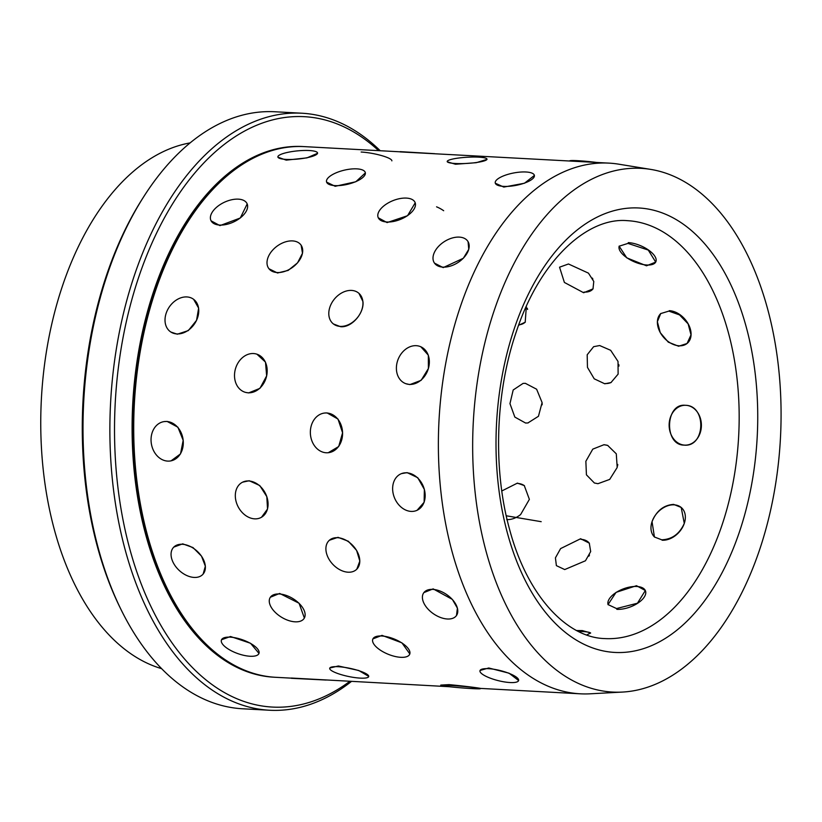 <?xml version="1.0" encoding="UTF-8"?>
<svg xmlns="http://www.w3.org/2000/svg" width="822" height="822" viewBox="0 0 822 822"><rect width="100%" height="100%" fill="white"/><g stroke="black" fill="none" stroke-linecap="round" stroke-linejoin="round"><path stroke-width="1.23" d="M291.317 678.037L449.244 686.709M636.505 585.706L645.342 590.535L637.451 603.214L616.541 608.557L608.033 604.581L616.079 592.354L636.505 585.706M440.787 685.086L449.079 684.634C469.085 686.473 493.734 689.905 472.29 687.87M329.776 668.029L338.376 665.984L358.752 670.495L368.739 676.393M221.519 639.752L230.509 636.505L250.525 643.266L258.971 653.398A19.933 7.285 19.6 0 1 250.124 656.254A19.933 7.285 19.6 0 1 229.913 650.027A19.933 7.285 19.6 0 1 221.426 640.009A19.933 7.285 19.6 0 1 230.273 637.153A19.933 7.285 19.6 0 1 250.484 643.39A19.933 7.285 19.6 0 1 258.971 653.398M576.643 630.536L582.366 630.587L590.617 632.94L586.733 634.964M372.911 638.879L382.014 635.375L401.907 642.845L409.818 653.922M270.346 597.255L279.655 593.443L299.064 603.245L304.366 618.021M173.761 547.113L182.7 543.856L192.975 547.555L201.503 556.124L205.356 566.214L203.126 574.075M480.048 670.464L488.751 667.988L509.034 673.187L518.62 680.513A19.933 5.127 14.2 0 1 510.02 682.537A19.933 5.127 14.2 0 1 489.604 677.903A19.933 5.127 14.2 0 1 479.976 670.721A19.933 5.127 14.2 0 1 488.576 668.687A19.933 5.127 14.2 0 1 508.993 673.331A19.933 5.127 14.2 0 1 518.62 680.513M329.396 540.239L338.006 537.331L348.343 541.256L356.594 550.401L359.831 561.066L356.81 569.173M242.562 482.185L249.189 480.736L259.752 485.535L266.811 496.642L267.53 509.013L261.519 517.244M164.133 421.594L167.102 421.419L177.901 427.214L183.183 440.345L180.501 453.908L171.058 460.844M423.854 592.621L433.143 588.881L452.377 599.423L457.402 608.167L456.498 615.503A19.933 11.652 34.6 0 1 447.384 618.997A19.933 11.652 34.6 0 1 427.841 608.897A19.933 11.652 34.6 0 1 423.679 592.888A19.933 11.652 34.6 0 1 432.793 589.384A19.933 11.652 34.6 0 1 452.336 599.495A19.933 11.652 34.6 0 1 456.498 615.503M325.574 412.963L327.156 412.952L337.996 419.056L342.579 432.773L338.705 446.521L328.235 452.727M256.906 354.179L265.496 362.122L266.647 375.88L259.947 388.344L248.604 392.916L245.614 392.402M193.602 299.3L198.636 308.137L196.55 320.333L188.32 330.588L177.305 334.205L170.842 332.026M401.465 473.616L407.137 472.629L417.771 477.726L424.368 489.46L424.131 502.273L417.083 510.287M358.937 293.331L362.934 301.52C364.454 312.802 351.816 327.855 340.606 326.704L333.413 323.96M301.14 245.223L302.486 253.258L297.554 262.845L288.132 270.428L277.517 272.986L268.979 268.763M247.186 203.938L240.291 218.005L219.926 225.618L211.079 220.82M420.864 346.792L428.334 355.186L428.385 368.544L421.141 380.319L409.89 384.593L405.657 383.638M415.213 202.829L407.537 215.713L387.09 222.587L378.274 217.799M365.379 172.908L355.813 181.754L335.171 186.296L326.591 182.104M317.58 153.272L306.966 157.875L286.231 160.136L277.908 157.187M468.078 241.689L468.756 249.333L463.341 258.262L443.181 267.612L434.468 263.112M487.014 159.376L476.246 162.694L455.491 164.246L447.23 161.77M650.757 169.404A262.239 153.786 93.1 0 0 494.32 310.141A262.239 153.786 93.1 0 0 622.439 692.073A262.239 153.786 93.1 0 0 759.415 550.288A262.239 153.786 93.1 0 0 650.757 169.404L618.832 164.195A265.732 155.831 93.1 0 0 609.01 163.126L400.16 151.906M534.392 175.425A19.933 6.309 169.1 0 1 524.436 183.111A19.933 6.309 169.1 0 1 503.65 186.378A19.933 6.309 169.1 0 1 495.245 182.946A19.933 6.309 169.1 0 1 505.191 175.25A19.933 6.309 169.1 0 1 525.977 171.993A19.933 6.309 169.1 0 1 534.392 175.425L524.467 183.244L503.794 187.077L495.296 183.214M568.475 263.985L588.449 273.14L593.782 281.453L593.001 288.871L583.651 292.735L564.395 282.449L559.546 267.191L568.475 263.985M526.368 306.216L525.196 322.214L518.579 325.286M627.957 243.404L648.27 250.063L655.709 262.095L646.513 265.794L626.744 257.831L619.151 246.199L627.957 243.404M599.649 345.538L610.654 350.295L618.021 361.444L618.113 374.133L610.972 382.569L604.787 383.792L594.224 378.819L587.463 367.372L587.185 354.785L593.638 346.678L599.649 345.538M525.34 383.319L536.622 389.217L542.099 402.575L538.441 416.292L527.888 422.96L525.607 423.042L514.839 417.083L509.959 403.643L513.185 389.988L523.08 383.401L525.34 383.319M668.841 311.117L679.527 314.898L688.127 323.878L691.014 334.852L687.058 343.493L678.612 346.237L668.286 342.147L660.251 332.653L657.353 321.71L660.724 313.572L668.841 311.117M604.036 444.692L607.663 445.411L616.294 453.816L617.188 467.482L609.698 479.411L597.954 483.696L594.388 482.997L586.425 474.828L585.86 461.276L592.785 449.131L604.036 444.692M501.79 490.981L517.418 483.11L524.282 485.597L529.378 499.355L520.634 514.541C516.144 518.086 511.51 519.771 506.753 519.607M685.343 405.308C706.745 405.184 705.502 447.445 684.089 445.123C663.868 445.226 665.183 402.944 685.343 405.308L684.469 405.287M684.962 445.144L684.089 445.123M580.62 538.739L589.292 543.157L590.679 551.572L585.459 560.768L564.714 569.564L556.381 565.639L555.425 557.861L560.604 548.593L580.62 538.739M684.284 523.409C679.547 533.951 672.016 539.417 661.689 539.797L654.425 536.982L652.041 521.662C656.48 510.822 663.683 505.068 673.67 504.4L681.191 507.441L684.284 523.409M187.097 223.039A265.064 155.44 93.1 0 0 186.954 223.265A265.064 155.44 93.1 0 0 155.461 290.567A265.064 155.44 93.1 0 0 167.174 588.429A265.064 155.44 93.1 0 0 167.287 588.665M400.16 151.813L304.346 146.624A265.732 155.831 93.1 0 0 187.241 222.813A265.732 155.831 93.1 0 0 155.656 290.289A265.732 155.831 93.1 0 0 167.411 588.901A265.732 155.831 93.1 0 0 275.596 677.297L291.317 678.15M609.01 163.126A265.732 155.831 93.1 0 0 460.32 306.791A265.732 155.831 93.1 0 0 580.26 693.809A265.732 155.831 93.1 0 0 590.145 693.809L622.439 692.073M190.108 142.905A265.732 155.831 93.1 0 0 62.698 285.255A265.732 155.831 93.1 0 0 161.626 668.656M380.237 150.734A298.941 175.302 93.1 0 0 301.849 113.22L274.98 111.761A298.941 175.302 93.1 0 0 143.234 197.486L141.826 199.705A295.622 173.36 93.1 0 0 106.696 274.774A295.622 173.36 93.1 0 0 119.765 606.975L120.916 609.328A298.941 175.302 93.1 0 0 242.634 708.78L269.503 710.239A298.941 175.302 93.1 0 0 351.487 681.407M143.234 197.486A298.941 175.302 93.1 0 0 107.703 273.397A298.941 175.302 93.1 0 0 120.916 609.328M301.849 113.22A298.941 175.302 93.1 0 0 134.572 274.846A298.941 175.302 93.1 0 0 269.503 710.239M378.593 150.642A295.622 173.36 93.1 0 0 138.939 276.521A295.622 173.36 93.1 0 0 155.163 614.969A295.622 173.36 93.1 0 0 349.843 681.325M303.544 146.583A265.732 155.831 93.1 0 0 302.732 146.532A265.732 155.831 93.1 0 0 154.043 290.207A265.732 155.831 93.1 0 0 273.983 677.215A265.732 155.831 93.1 0 0 274.795 677.256M401.681 151.895L404.095 152.07M409.469 384.419A19.933 15.813 112.4 0 1 405.267 383.473A19.933 15.813 112.4 0 1 397.355 361.567A19.933 15.813 112.4 0 1 416.271 345.682A19.933 15.813 112.4 0 1 420.474 346.627A19.933 15.813 112.4 0 1 428.385 368.533A19.933 15.813 112.4 0 1 409.469 384.419M340.216 326.385A19.933 14.796 129.8 0 1 333.115 323.714A19.933 14.796 129.8 0 1 331.687 303.061A19.933 14.796 129.8 0 1 351.539 290.423A19.933 14.796 129.8 0 1 358.639 293.084A19.933 14.796 129.8 0 1 360.067 313.737A19.933 14.796 129.8 0 1 340.216 326.385M277.178 272.534A19.933 13.121 143.8 0 1 268.773 268.496A19.933 13.121 143.8 0 1 272.195 250.648A19.933 13.121 143.8 0 1 292.529 240.908A19.933 13.121 143.8 0 1 300.934 244.946A19.933 13.121 143.8 0 1 297.513 262.793A19.933 13.121 143.8 0 1 277.178 272.534M219.659 225.053A19.933 10.881 154.9 0 1 210.956 220.543A19.933 10.881 154.9 0 1 217.768 206.281A19.933 10.881 154.9 0 1 238.349 199.15A19.933 10.881 154.9 0 1 247.062 203.661A19.933 10.881 154.9 0 1 240.25 217.922A19.933 10.881 154.9 0 1 219.659 225.053M684.747 405.287A19.933 16.132 -90.7 0 0 669.139 425.046A19.933 16.132 -90.7 0 0 684.654 445.113A19.933 16.132 -90.7 0 0 685.229 445.134M685.517 445.134A19.933 16.132 -90.7 0 0 701.402 425.549A19.933 16.132 -90.7 0 0 685.897 405.297M660.888 313.429A19.933 13.995 -131.4 0 0 660.374 332.756A19.933 13.995 -131.4 0 0 679.126 345.795A19.933 13.995 -131.4 0 0 687.243 343.329M687.408 343.185A19.933 13.995 -131.4 0 0 688.178 323.847A19.933 13.995 -131.4 0 0 669.344 310.665M619.223 246.045A19.933 8.641 -156.5 0 0 626.97 257.81A19.933 8.641 -156.5 0 0 646.852 265.003A19.933 8.641 -156.5 0 0 655.781 261.92M655.853 261.756A19.933 8.641 -156.5 0 0 648.342 249.929A19.933 8.641 -156.5 0 0 628.296 242.624M596.638 162.458A19.933 1.315 -174.1 0 0 577.897 160.701A19.933 1.315 -174.1 0 0 569.615 160.927L569.605 160.989M442.873 267.119A19.933 12.494 147.5 0 1 434.293 262.835A19.933 12.494 147.5 0 1 438.897 246.025A19.933 12.494 147.5 0 1 459.323 237.116A19.933 12.494 147.5 0 1 467.903 241.401A19.933 12.494 147.5 0 1 463.289 258.211A19.933 12.494 147.5 0 1 442.873 267.119M681.366 507.606A19.933 14.58 -47.8 0 0 674.153 504.842A19.933 14.58 -47.8 0 0 654.281 516.874A19.933 14.58 -47.8 0 0 654.61 537.136M662.172 540.229A19.933 14.58 -47.8 0 0 682.116 528.063A19.933 14.58 -47.8 0 0 681.541 507.76M411.092 511.407A19.933 15.515 66.9 0 1 393.45 494.762A19.933 15.515 66.9 0 1 401.085 473.78A19.933 15.515 66.9 0 1 406.705 472.814A19.933 15.515 66.9 0 1 424.347 489.46A19.933 15.515 66.9 0 1 416.713 510.452A19.933 15.515 66.9 0 1 411.092 511.407M590.597 633.125A19.933 2.569 -2.3 0 0 582.408 631.522A19.933 2.569 -2.3 0 0 578.318 631.388M645.404 590.72A19.933 9.679 -20.6 0 0 636.803 586.476A19.933 9.679 -20.6 0 0 616.294 592.374A19.933 9.679 -20.6 0 0 608.105 604.745M616.829 609.338A19.933 9.679 -20.6 0 0 637.502 603.348A19.933 9.679 -20.6 0 0 645.476 590.895M617.517 466.064A19.933 15.906 -70.5 0 0 617.764 464.43M607.92 445.503A19.933 15.906 -70.5 0 0 604.571 444.877M605.331 383.525A19.933 15.361 -115.8 0 0 611.208 382.446M618.976 366.057A19.933 15.361 -115.8 0 0 618.761 364.495M584.072 292.077A19.933 11.292 -147 0 0 593.114 288.686M592.868 279.09A19.933 11.292 -147 0 0 592.333 278.083M455.439 163.506A19.933 3.083 176.6 0 1 447.209 161.513A19.933 3.083 176.6 0 1 457.977 158.122A19.933 3.083 176.6 0 1 478.764 157.156A19.933 3.083 176.6 0 1 486.994 159.149A19.933 3.083 176.6 0 1 476.236 162.54A19.933 3.083 176.6 0 1 455.439 163.506M386.854 221.991A19.933 10.09 157.9 0 1 378.161 217.522A19.933 10.09 157.9 0 1 385.775 204.462A19.933 10.09 157.9 0 1 406.417 198.092A19.933 10.09 157.9 0 1 415.1 202.551A19.933 10.09 157.9 0 1 407.496 215.621A19.933 10.09 157.9 0 1 386.854 221.991M588.891 556.186A19.933 12.813 -34.3 0 0 589.487 555.035M589.425 543.363A19.933 12.813 -34.3 0 0 581.031 539.345M326.221 452.768A19.933 16.101 86.2 0 1 310.356 432.978A19.933 16.101 86.2 0 1 325.132 412.993A19.933 16.101 86.2 0 1 326.714 412.983A19.933 16.101 86.2 0 1 342.579 432.773A19.933 16.101 86.2 0 1 327.793 452.758A19.933 16.101 86.2 0 1 326.221 452.768M348.066 572.204A19.933 13.727 46.5 0 1 329.129 559.453A19.933 13.727 46.5 0 1 329.129 540.486A19.933 13.727 46.5 0 1 337.616 537.701A19.933 13.727 46.5 0 1 356.553 550.442A19.933 13.727 46.5 0 1 356.553 569.42A19.933 13.727 46.5 0 1 348.066 572.204M400.766 657.312A19.933 8.199 22.2 0 1 380.658 650.366A19.933 8.199 22.2 0 1 372.808 639.136A19.933 8.199 22.2 0 1 381.757 636.002A19.933 8.199 22.2 0 1 401.855 642.958A19.933 8.199 22.2 0 1 409.716 654.189A19.933 8.199 22.2 0 1 400.766 657.312M472.218 688.61A19.933 0.801 4.8 0 1 451.535 686.956A19.933 0.801 4.8 0 1 440.756 685.343A19.933 0.801 4.8 0 1 449.018 685.373A19.933 0.801 4.8 0 1 469.701 687.038A19.933 0.801 4.8 0 1 480.48 688.651A19.933 0.801 4.8 0 1 472.218 688.61M524.498 485.761A19.933 14.991 -52.6 0 0 517.911 483.49M526.162 422.97A19.933 16.06 -96.9 0 0 528.135 422.929M542.14 404.825A19.933 16.06 -96.9 0 0 542.13 403.15M518.754 324.824A19.933 13.44 -135.5 0 0 525.361 322.039M527.611 309.452A19.933 13.44 -135.5 0 0 527.19 308.158M434.725 153.683L400.17 151.649M335.016 185.618A19.933 7.254 166.7 0 1 326.529 181.837A19.933 7.254 166.7 0 1 336.064 172.846A19.933 7.254 166.7 0 1 356.83 168.859A19.933 7.254 166.7 0 1 365.317 172.641A19.933 7.254 166.7 0 1 355.782 181.631A19.933 7.254 166.7 0 1 335.016 185.618M248.172 392.793A19.933 15.988 106.4 0 1 245.203 392.279A19.933 15.988 106.4 0 1 235.051 370.455A19.933 15.988 106.4 0 1 253.525 353.542A19.933 15.988 106.4 0 1 256.495 354.056A19.933 15.988 106.4 0 1 266.647 375.88A19.933 15.988 106.4 0 1 248.172 392.793M254.625 518.846A19.933 15.186 61.6 0 1 236.592 503.156A19.933 15.186 61.6 0 1 242.213 482.38A19.933 15.186 61.6 0 1 248.758 480.962A19.933 15.186 61.6 0 1 266.79 496.652A19.933 15.186 61.6 0 1 261.17 517.439A19.933 15.186 61.6 0 1 254.625 518.846M295.067 621.822A19.933 10.912 31.4 0 1 275.37 612.482A19.933 10.912 31.4 0 1 270.181 597.522A19.933 10.912 31.4 0 1 279.326 593.977A19.933 10.912 31.4 0 1 299.013 603.317A19.933 10.912 31.4 0 1 304.212 618.278A19.933 10.912 31.4 0 1 295.067 621.822M360.231 678.119A19.933 4.131 11.9 0 1 339.733 674.184A19.933 4.131 11.9 0 1 329.725 668.286A19.933 4.131 11.9 0 1 338.222 666.704A19.933 4.131 11.9 0 1 358.711 670.639A19.933 4.131 11.9 0 1 368.718 676.527A19.933 4.131 11.9 0 1 360.231 678.119M443.675 210.72A19.933 10.522 -150.1 0 0 436.564 206.825M391.858 160.855A19.933 3.627 -169.2 0 0 381.685 155.615A19.933 3.627 -169.2 0 0 361.156 152.029M286.159 159.406A19.933 4.1 174.4 0 1 277.887 156.93A19.933 4.1 174.4 0 1 288.481 152.204A19.933 4.1 174.4 0 1 309.278 150.529A19.933 4.1 174.4 0 1 317.549 153.005A19.933 4.1 174.4 0 1 306.955 157.732A19.933 4.1 174.4 0 1 286.159 159.406M176.905 333.927A19.933 15.176 124.8 0 1 170.514 331.8A19.933 15.176 124.8 0 1 167.246 310.552A19.933 15.176 124.8 0 1 186.882 296.937A19.933 15.176 124.8 0 1 193.273 299.074A19.933 15.176 124.8 0 1 196.53 320.323A19.933 15.176 124.8 0 1 176.905 333.927M167.678 461.101A19.933 15.998 80 0 1 151.166 442.257A19.933 15.998 80 0 1 163.712 421.665A19.933 15.998 80 0 1 166.661 421.491A19.933 15.998 80 0 1 183.172 440.335A19.933 15.998 80 0 1 170.627 460.926A19.933 15.998 80 0 1 167.678 461.101M194.105 577.424A19.933 13.152 42.6 0 1 174.952 565.515A19.933 13.152 42.6 0 1 173.534 547.37A19.933 13.152 42.6 0 1 182.32 544.277A19.933 13.152 42.6 0 1 201.472 556.175A19.933 13.152 42.6 0 1 202.89 574.331A19.933 13.152 42.6 0 1 194.105 577.424M291.307 678.294L326.108 680.041M541.195 521.682L506.229 515.784M514.387 328.317A222.546 130.503 93.1 0 0 559.988 627.823A222.546 130.503 93.1 0 0 739.358 532.111A222.546 130.503 93.1 0 0 693.758 232.605A222.546 130.503 93.1 0 0 514.387 328.317M604.807 638.581A209.261 122.714 93.1 0 0 721.891 525.443A209.261 122.714 93.1 0 0 627.443 220.676C587.268 216.946 539.818 260.276 516.226 331.996C495.368 392.526 492.81 469.177 509.578 529.368C527.241 596.022 567.046 637.749 604.807 638.581M265.598 152.717A265.064 155.44 93.1 0 0 154.382 290.505A265.064 155.44 93.1 0 0 237.733 667.053M480.5 688.404L580.26 693.809"/></g></svg>
